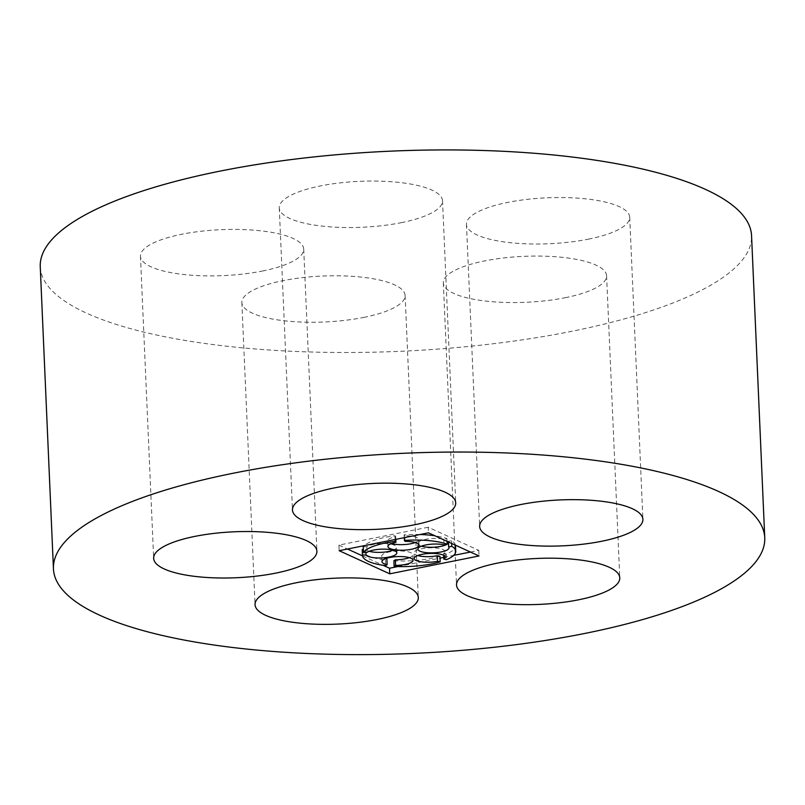 <?xml version="1.0" encoding="UTF-8"?>
<svg xmlns="http://www.w3.org/2000/svg" width="805" height="805" viewBox="0 0 805 805"><rect width="100%" height="100%" fill="white"/><g stroke="black" fill="none" stroke-linecap="round" stroke-linejoin="round"><path stroke-width="0.6" stroke-dasharray="4.03 3.02" d="M401.152 222.703A81.708 22.993 177.5 0 0 442.529 200.737A81.708 22.993 177.5 0 0 359.895 181.326A81.708 22.993 177.5 0 0 279.275 207.861A81.708 22.993 177.5 0 0 401.152 222.703M40.25 266.737A355.991 100.182 177.5 0 0 571.288 331.398A355.991 100.182 177.5 0 0 751.558 235.684M262.339 271.054A81.708 22.993 177.5 0 0 303.716 249.087A81.708 22.993 177.5 0 0 221.083 229.677A81.708 22.993 177.5 0 0 140.462 256.211A81.708 22.993 177.5 0 0 262.339 271.054M565.211 297.719A81.708 22.993 177.5 0 0 606.588 275.753A81.708 22.993 177.5 0 0 523.964 256.342A81.708 22.993 177.5 0 0 443.334 282.877A81.708 22.993 177.5 0 0 565.211 297.719M363.739 317.412A81.708 22.993 177.5 0 0 405.116 295.445A81.708 22.993 177.5 0 0 322.483 276.045A81.708 22.993 177.5 0 0 241.862 302.579A81.708 22.993 177.5 0 0 363.739 317.412M588.334 239.176A81.708 22.993 177.5 0 0 629.711 217.209A81.708 22.993 177.5 0 0 547.078 197.809A81.708 22.993 177.5 0 0 466.457 224.343A81.708 22.993 177.5 0 0 588.334 239.176M470.452 552.039L478.794 550.368L428.19 527.235L428.431 532.83M478.794 550.368L479.035 555.963M428.19 527.235L338.915 545.096L339.157 550.69M338.915 545.096L347.498 549.02M362.512 555.883L383.089 565.291M397.932 566.549L440.023 558.127M443.766 557.382L453.688 555.39M387.95 546.504L387.698 540.91A15.567 4.377 177.5 0 1 395.708 536.694L394.993 535.728A46.69 13.142 177.5 0 0 364.252 545.669M387.698 540.91A15.567 4.377 177.5 0 0 391.421 543.546M415.33 542.5A15.567 4.377 177.5 0 0 418.801 539.551A15.567 4.377 177.5 0 0 404.855 535.798L405.096 541.393M420.019 534.52A46.69 13.142 177.5 0 0 404.13 534.842L404.855 535.798M417.896 549.141L417.654 543.546A15.567 4.377 177.5 0 1 426.912 539.109A15.567 4.377 177.5 0 1 443.807 539.229L446.926 538.605A46.69 13.142 177.5 0 0 434.861 535.768M417.654 543.546A15.567 4.377 177.5 0 0 421.367 546.182M448.476 543.063A15.567 4.377 177.5 0 0 448.747 542.188A15.567 4.377 177.5 0 0 448.405 541.332L448.435 541.976M455.439 545.176A46.69 13.142 177.5 0 0 451.525 540.708L448.405 541.332M445.296 557.14L445.044 551.546A15.567 4.377 177.5 0 1 443.595 553.518L446.242 554.092A46.69 13.142 177.5 0 0 455.499 545.699M445.044 551.546A15.567 4.377 177.5 0 0 429.307 547.853A15.567 4.377 177.5 0 0 413.951 552.904A15.567 4.377 177.5 0 0 417.664 555.551M393.887 560.793A46.69 13.142 177.5 0 0 439.943 556.285M409.343 557.654A15.567 4.377 177.5 0 0 412.814 554.705A15.567 4.377 177.5 0 0 397.076 551.002A15.567 4.377 177.5 0 0 381.721 556.064A15.567 4.377 177.5 0 0 385.434 558.7M362.21 549.765A46.69 13.142 177.5 0 0 385.394 560.038L386.873 559.062M369.203 551.284A15.567 4.377 177.5 0 1 365.782 549.413L363.377 549.433M393.122 550.238A15.567 4.377 177.5 0 0 396.583 547.279A15.567 4.377 177.5 0 0 384.166 543.546A15.567 4.377 177.5 0 0 366.828 546.756L367.07 552.351M363.256 546.786L366.828 546.756M395.708 536.694L395.829 539.35M394.993 535.728L395.154 539.491M365.782 549.413L365.903 552.361M385.394 560.038L385.635 565.633M443.595 553.518L443.676 555.309M446.242 554.092L446.483 559.686M451.525 540.708L451.645 543.445M443.807 539.229L444.048 544.824M446.926 538.605L447.047 541.342M404.13 534.842L404.261 537.67M279.275 207.861L292.467 509.978M442.529 200.737L455.711 502.853M140.462 256.211L153.654 558.328M303.716 249.087L316.908 551.204M443.334 282.877L456.526 584.994M606.588 275.753L619.78 577.869M241.862 302.579L255.054 604.696M405.116 295.445L418.298 597.562M466.457 224.343L479.649 526.46M629.711 217.209L642.903 519.326M396.835 552.874L396.583 547.279M413.056 560.3L412.814 554.705M381.962 561.659L381.721 556.064M414.193 558.499L413.951 552.904M448.989 547.782L448.747 542.188M419.043 545.146L418.801 539.551"/><path stroke-width="1.21" d="M414.344 524.82A81.708 22.993 177.5 0 0 455.711 502.853A81.708 22.993 177.5 0 0 373.087 483.443A81.708 22.993 177.5 0 0 292.467 509.978A81.708 22.993 177.5 0 0 414.344 524.82M584.48 633.515A355.991 100.182 177.5 0 0 764.75 537.8A355.991 100.182 177.5 0 0 404.724 453.235A355.991 100.182 177.5 0 0 53.442 568.853A355.991 100.182 177.5 0 0 584.48 633.515M764.75 537.8L751.558 235.684A355.991 100.182 177.5 0 0 391.532 151.119A355.991 100.182 177.5 0 0 40.25 266.737L53.442 568.853M275.531 573.17A81.708 22.993 177.5 0 0 316.908 551.204A81.708 22.993 177.5 0 0 234.275 531.793A81.708 22.993 177.5 0 0 153.654 558.328A81.708 22.993 177.5 0 0 275.531 573.17M578.403 599.836A81.708 22.993 177.5 0 0 619.78 577.869A81.708 22.993 177.5 0 0 537.146 558.459A81.708 22.993 177.5 0 0 456.526 584.994A81.708 22.993 177.5 0 0 578.403 599.836M376.931 619.528A81.708 22.993 177.5 0 0 418.298 597.562A81.708 22.993 177.5 0 0 335.675 578.161A81.708 22.993 177.5 0 0 255.054 604.696A81.708 22.993 177.5 0 0 376.931 619.528M601.526 541.292A81.708 22.993 177.5 0 0 642.903 519.326A81.708 22.993 177.5 0 0 560.27 499.925A81.708 22.993 177.5 0 0 479.649 526.46A81.708 22.993 177.5 0 0 601.526 541.292M479.035 555.963L428.431 532.83L339.157 550.69L389.761 573.824L479.035 555.963M383.089 565.291L389.509 568.229L389.761 573.824M347.498 549.02L362.512 555.883M389.509 568.229L397.932 566.549M440.023 558.127L443.766 557.382M453.688 555.39L470.452 552.039M391.421 543.546A15.567 4.377 177.5 0 0 415.33 542.5M434.861 535.768A46.69 13.142 177.5 0 0 420.019 534.52M421.367 546.182A15.567 4.377 177.5 0 0 437.196 546.937A15.567 4.377 177.5 0 0 448.476 543.063M443.676 555.309L443.837 559.113L446.483 559.686A46.69 13.142 177.5 0 0 455.741 551.294L455.499 545.699A46.69 13.142 177.5 0 0 455.439 545.176M417.664 555.551A15.567 4.377 177.5 0 0 437.296 555.712L437.538 561.306L440.194 561.88A46.69 13.142 177.5 0 1 394.128 566.388L395.617 565.402A15.567 4.377 177.5 0 0 413.056 560.3A15.567 4.377 177.5 0 0 397.318 556.597A15.567 4.377 177.5 0 0 381.962 561.659A15.567 4.377 177.5 0 0 387.125 564.657L385.635 565.633A46.69 13.142 177.5 0 1 362.451 555.359L362.21 549.765A46.69 13.142 177.5 0 1 362.21 549.443L362.451 555.037A46.69 13.142 177.5 0 0 362.451 555.359M440.194 561.88L439.943 556.285L437.296 555.712M409.343 557.654A15.567 4.377 177.5 0 1 395.366 559.807L393.887 560.793L394.128 566.388M385.434 558.7A15.567 4.377 177.5 0 0 386.873 559.062L387.125 564.657M363.377 549.433L362.21 549.443M369.203 551.284A15.567 4.377 177.5 0 0 393.122 550.238M364.252 545.669A46.69 13.142 177.5 0 0 363.256 546.786L363.498 552.381L367.07 552.351A15.567 4.377 177.5 0 1 384.408 549.141A15.567 4.377 177.5 0 1 396.835 552.874A15.567 4.377 177.5 0 1 382.868 557.855A15.567 4.377 177.5 0 1 366.023 555.007L362.451 555.037M395.829 539.35L395.959 542.288L395.235 541.322A46.69 13.142 177.5 0 0 363.498 552.381M395.154 539.491L395.235 541.322M365.903 552.361L366.023 555.007M395.366 559.807L395.617 565.402M443.837 559.113A15.567 4.377 177.5 0 0 445.296 557.14A15.567 4.377 177.5 0 0 429.558 553.448A15.567 4.377 177.5 0 0 414.193 558.499A15.567 4.377 177.5 0 0 437.538 561.306M455.741 551.294A46.69 13.142 177.5 0 0 451.776 546.303L448.647 546.927L448.435 541.976M451.645 543.445L451.776 546.303M447.047 541.342L447.178 544.2L444.048 544.824A15.567 4.377 177.5 0 0 427.153 544.703A15.567 4.377 177.5 0 0 417.896 549.141A15.567 4.377 177.5 0 0 433.633 552.834A15.567 4.377 177.5 0 0 448.989 547.782A15.567 4.377 177.5 0 0 448.647 546.927M447.178 544.2A46.69 13.142 177.5 0 0 404.382 540.437L405.096 541.393A15.567 4.377 177.5 0 1 419.043 545.146A15.567 4.377 177.5 0 1 403.687 550.197A15.567 4.377 177.5 0 1 387.95 546.504A15.567 4.377 177.5 0 1 395.959 542.288M404.261 537.67L404.382 540.437"/></g></svg>
